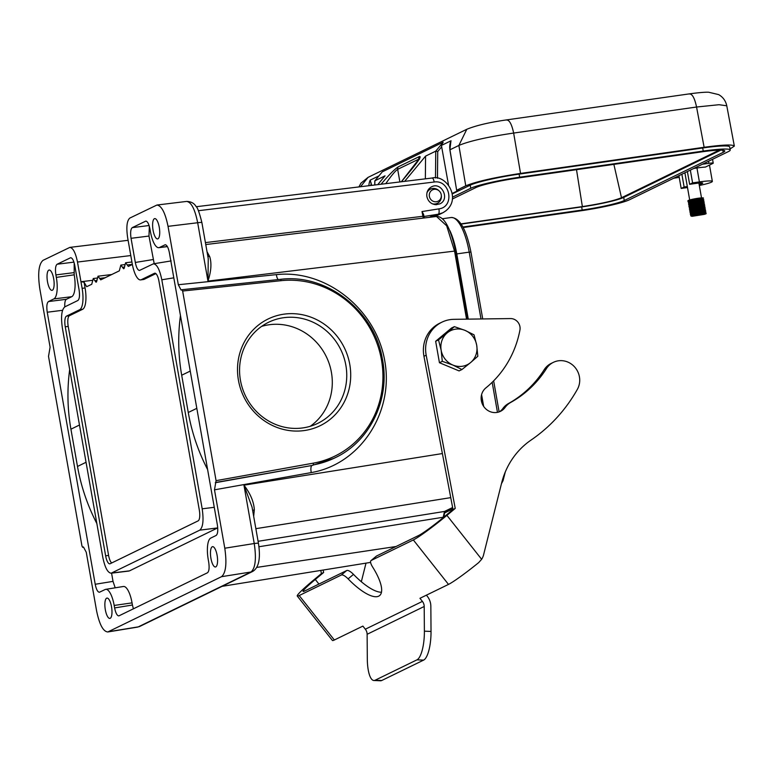 <?xml version="1.0" encoding="UTF-8"?>
<svg xmlns="http://www.w3.org/2000/svg" width="773" height="773" viewBox="0 0 773 773"><rect width="100%" height="100%" fill="white"/><g stroke="black" fill="none" stroke-linecap="round" stroke-linejoin="round"><path stroke-width="1.16" d="M304.369 430.542A59.366 55.936 -116 0 1 238.442 380.277A59.366 55.936 -116 0 1 283.855 314.176A59.366 55.936 -116 0 1 349.783 364.431A59.366 55.936 -116 0 1 304.369 430.542M216.073 480.661L182.641 291.034L181.945 289.701L181.095 290.059L178.321 284.735L168.031 226.344C165.248 212.749 161.547 205.647 156.919 205.038L129.854 218.054C126.869 220.624 126.125 227.146 127.632 237.62L132.27 263.931A18.948 6.078 -98.1 0 0 140.647 279.903A18.948 6.078 -98.1 0 0 141.246 279.72L154.465 273.284A9.469 3.034 81.9 0 1 154.764 273.188A9.469 3.034 81.9 0 1 158.948 281.179L199.337 510.199A9.469 3.034 81.9 0 1 198.12 520.876L110.133 563.73A9.469 3.034 81.9 0 1 109.834 563.826A9.469 3.034 81.9 0 1 105.64 555.835L65.261 326.815A9.469 3.034 81.9 0 1 66.478 316.138L79.687 309.702A18.948 6.078 -98.1 0 0 82.122 288.358L77.484 262.047C75.57 252.694 73.02 247.814 69.841 247.399L43.046 260.337C38.698 264.076 37.616 273.565 39.81 288.793L50.1 347.183L48.515 356.353L81.957 545.98L82.653 547.313L83.455 546.965L86.267 552.28L96.557 610.67C99.379 624.4 103.118 631.502 107.785 631.966L221.542 576.677C225.89 572.938 226.972 563.449 224.788 548.221L214.488 489.831L216.073 480.661L313.249 463.162A93.147 87.764 64 0 0 381.466 359.918A93.147 87.764 64 0 0 281.072 280.676L182.641 291.034M110.201 618.303A10.262 3.295 81.9 0 1 109.872 618.41A10.262 3.295 81.9 0 1 105.167 608.709A10.262 3.295 81.9 0 1 106.983 598.089A10.262 3.295 81.9 0 1 111.602 607.259A10.262 3.295 81.9 0 1 110.201 618.303M215.783 566.88A10.262 3.295 81.9 0 1 215.454 566.986A10.262 3.295 81.9 0 1 210.758 557.285A10.262 3.295 81.9 0 1 212.565 546.666A10.262 3.295 81.9 0 1 217.194 555.835A10.262 3.295 81.9 0 1 215.783 566.88M96.847 523.524C87.494 505.436 81.049 486.41 77.493 466.457L70.923 429.189C67.435 409.217 67.019 389.321 69.686 369.494M62.4 328.196L102.79 557.227C104.867 567.421 107.65 572.745 111.128 573.208L199.753 530.162C203.019 527.35 203.83 520.239 202.188 508.818L161.808 279.787C159.692 269.487 156.89 264.163 153.392 263.815L139.517 270.434C137.768 270.26 136.367 267.603 135.314 262.453L131.052 238.306C130.231 232.596 130.637 229.04 132.27 227.629L145.807 221.097C147.546 221.329 148.928 223.996 149.972 229.088L150.406 231.571A19.103 6.126 -98.1 0 0 158.823 247.679A19.103 6.126 -98.1 0 0 159.47 247.486L165.209 244.751C166.949 244.983 168.34 247.64 169.384 252.742L217.348 524.79C218.17 530.5 217.764 534.056 216.131 535.457L210.71 538.105A19.103 6.126 -98.1 0 0 208.256 559.623L208.691 562.106C209.512 567.817 209.106 571.373 207.473 572.774L118.829 615.907C117.081 615.733 115.67 613.076 114.617 607.926L132.425 605.017L132.048 602.872A19.431 6.232 81.9 0 0 123.419 586.485L105.698 589.345A19.103 6.126 -98.1 0 0 105.128 589.528L99.417 592.253C97.669 592.079 96.267 589.422 95.214 584.272L47.24 312.224C46.428 306.514 46.824 302.958 48.457 301.557L53.878 298.909A19.103 6.126 -98.1 0 0 56.332 277.391L55.898 274.908C55.076 269.197 55.482 265.641 57.115 264.24L70.652 257.709C72.391 257.931 73.773 260.598 74.817 265.69L79.078 289.836C79.899 295.547 79.493 299.103 77.86 300.513L64.835 306.852C61.579 309.664 60.767 316.775 62.4 328.196M64.787 306.881C64.584 302.697 65.116 300.166 66.381 299.296L71.705 296.706A19.431 6.232 81.9 0 0 74.198 274.811L74.189 262.955M115.187 587.809L113.022 581.373L111.573 573.151M114.617 607.926L114.182 605.443A19.103 6.126 -98.1 0 0 105.698 589.345M133.4 608.853L132.425 605.017M111.766 573.015L129.487 570.861L217.677 527.911L199.753 530.162M154.204 263.69L148.976 236.055L149.344 226.354M207.618 469.578C198.265 451.49 191.81 432.465 188.264 412.502L181.694 375.234C178.205 355.271 177.79 335.376 180.457 315.548M129.487 570.861L128.849 571.054M52.351 290.252A10.262 3.295 81.9 0 1 52.023 290.348A10.262 3.295 81.9 0 1 47.327 280.657A10.262 3.295 81.9 0 1 49.134 270.028A10.262 3.295 81.9 0 1 53.762 279.208A10.262 3.295 81.9 0 1 52.351 290.252M442.388 453.558L243.949 485.164L254.24 543.525A6.319 0.618 170 0 1 258.453 543.361L252.056 507.127L243.949 485.164C250.394 493.609 253.853 501.803 254.327 509.755L253.67 516.267M224.788 548.221L254.24 543.525C256.481 558.753 255.399 568.242 250.993 571.991A6.319 5.952 64 0 0 252.568 571.498L139.894 626.372A6.319 5.952 -116 0 1 138.319 626.864L139.894 626.372M310.253 426.29A56.207 52.96 64 0 0 327.945 360.324A56.207 52.96 64 0 0 268.985 324.776A56.207 52.96 64 0 0 261.603 326.399M240.451 380.326A56.207 52.96 64 0 0 317.771 423.353A56.207 52.96 64 0 0 340.767 349.628A56.207 52.96 64 0 0 268.55 322.293A56.207 52.96 64 0 0 240.451 380.326M215.3 482.719L311.983 465.481L333.888 458.35M446.002 210.758L442.852 212.768L438.281 214.208A4.735 1.604 80.9 0 0 438.89 208.874L422 211.56L423.536 214.276M423.266 218.083L422 211.56M205.763 244.548L436.513 216.469L446.668 225.793L454.553 251.099L455.529 251.119M157.943 238.828A10.262 3.295 81.9 0 1 157.615 238.925A10.262 3.295 81.9 0 1 152.909 229.233A10.262 3.295 81.9 0 1 154.716 218.604A10.262 3.295 81.9 0 1 159.344 227.784A10.262 3.295 81.9 0 1 157.943 238.828M156.958 205.029L186.602 201.424C191.25 202.033 194.951 209.135 197.675 222.74A6.319 0.618 -10 0 1 201.888 222.576L208.275 258.829M208.246 258.839L207.966 281.101C211.193 271.333 211.773 263.168 209.696 256.617L207.029 251.727M426.88 196.574C428.136 201.55 431.199 204.256 436.069 204.7L439.847 203.859C450.292 199.279 441.625 181.413 431.576 186.815C427.913 188.892 426.348 192.148 426.88 196.574M442.871 212.759L439.248 214.527A18.436 17.373 -116 0 1 434.658 215.976L431.363 216.508M436.561 204.7A9.469 8.928 64 0 0 437.605 203.193M430.696 189.008A9.469 8.928 64 0 0 428.88 188.902M140.647 279.903L143.604 279.488A18.948 6.078 81.9 0 0 144.213 279.295L155.875 273.613M97.031 280.454L94.895 280.725L93.262 278.522L91.736 284.271L86.682 286.696L84.064 282.174L85.078 287.933A18.948 6.078 81.9 0 1 82.643 309.277L69.435 315.713A9.469 3.034 -98.1 0 0 68.217 326.39L108.597 555.41A9.469 3.034 -98.1 0 0 111.679 562.976M94.895 280.725L95.987 282.184L96.49 281.961L98.016 276.203L100.741 279.865L119.322 270.84L120.839 265.091L123.574 268.753L124.076 268.521L125.603 262.772L128.328 266.434L132.367 264.492M84.064 282.174L80.952 281.73L92.335 280.348M443.161 517.388L444.514 511.455L452.62 507.513M468.274 319.143L456.775 253.911A41.046 13.16 -98.1 0 0 449.896 230.654M483.666 406.414L481.589 394.626M431.025 631.444A25.258 7.546 92.3 0 1 423.604 660.113L416.966 659.842A25.258 7.546 -87.7 0 0 424.387 631.174L431.025 631.444L430.841 606.216A15.315 14.426 64 0 0 427.353 596.35L426.406 595.162M373.9 680.501A25.258 7.546 -87.7 0 0 375.108 680.23L381.746 680.501A25.258 7.546 92.3 0 1 380.538 680.771L373.9 680.501A25.258 7.546 -87.7 0 1 367.31 658.973L367.127 634.285A7.894 7.44 64 0 0 365.329 629.203L422.406 601.404A7.894 7.44 -116 0 1 424.203 606.486L424.387 631.174M481.647 559.294A15.789 14.88 64 0 0 483.589 554.801L501.667 482.854A78.943 74.382 -116 0 1 531.099 440.04A166.089 156.494 64 0 0 577.373 389.331A18.919 17.827 64 0 0 574.687 367.02A18.919 17.827 64 0 0 553.4 362.334A18.919 17.827 64 0 0 546.472 368.557A110.52 104.133 -116 0 1 510.653 402.472A18.948 17.847 64 0 0 505.107 407.419A13.895 13.093 -116 0 1 500.46 411.342A13.895 13.093 -116 0 1 483.328 405.893A13.895 13.093 -116 0 1 485.908 387.882A104.2 98.181 64 0 0 519.92 330.177A9.469 8.928 64 0 0 510.518 318.573L453.925 319.326A31.577 29.751 64 0 0 441.895 322.177A31.577 29.751 64 0 0 426.184 355.194L455.229 508.412L446.9 515.369L481.647 559.294L478.68 562.599A32.679 2.483 141.7 0 1 448.495 584.407L419.952 598.302L422.406 601.404M499.31 411.825A13.895 13.093 64 0 0 502.875 408.502A18.948 17.847 -116 0 1 508.421 403.564A110.52 104.133 64 0 0 544.231 369.649A18.919 17.827 -116 0 1 551.159 363.426L553.4 362.334M376.219 556.289A9.469 3.092 50.2 0 1 376.393 556.106A9.469 3.092 50.2 0 1 376.606 555.971L371.214 560.464A9.469 3.092 -129.8 0 0 371.011 560.599A9.469 3.092 -129.8 0 0 372.586 566.957A42.631 13.914 -129.8 0 1 379.669 595.539A42.631 13.914 -129.8 0 1 348.111 578.871A9.469 3.092 -129.8 0 0 341.299 575.035L346.691 570.542A9.469 3.092 50.2 0 1 353.493 574.378L348.111 578.871M381.476 592.234A42.631 13.914 50.2 0 1 353.493 574.378M323.162 570.039L323.626 572.503L321.394 573.595L313.055 580.552A32.679 2.483 -38.3 0 0 297.267 596.031A32.679 2.483 -38.3 0 0 299.19 595.548L341.299 575.035M365.329 629.203L362.885 626.101L334.342 639.996A32.679 2.483 141.7 0 1 332.429 640.479L297.267 596.031M371.214 560.464L413.333 539.95A32.679 2.483 -38.3 0 0 446.9 515.369M346.691 570.542L304.572 591.055A25.258 1.923 141.7 0 1 303.093 591.422A25.258 1.923 141.7 0 1 315.297 579.46L318.93 584.059M441.895 322.177L439.663 323.259A31.577 29.751 -116 0 0 423.952 356.285L452.997 509.494L444.659 516.451A25.258 1.923 141.7 0 1 418.724 535.457L376.606 555.971M461.945 369.523L459.094 370.914L439.441 362.721L435.653 341.279L451.538 328.023L454.389 326.641L464.979 330.361A18.948 17.847 -116 0 1 476.699 345.183L477.83 356.266L470.651 362.527A18.948 17.847 -116 0 1 452.881 365.059A18.948 17.847 -116 0 1 441.161 350.237L438.513 339.888L447.209 332.892A18.948 17.847 -116 0 1 464.979 330.361L474.042 334.825L476.699 345.183A18.948 17.847 64 0 1 470.651 362.527L461.945 369.523L452.881 365.059L442.291 361.329L441.161 350.237A18.948 17.847 64 0 1 447.209 332.892L454.389 326.641M323.626 572.503L315.297 579.46M321.394 573.595L320.795 570.426M361.329 581.721L366.006 563.14M381.746 680.501L423.604 660.113M416.966 659.842L375.108 680.23M452.997 509.494L455.229 508.412M438.513 339.888L435.653 341.279M442.291 361.329L439.441 362.721M441.286 195.076A6.319 5.952 64 0 0 429.885 192.545A6.319 5.952 64 0 0 434.32 201.647A6.319 5.952 64 0 0 441.286 195.076L441.354 195.646A7.894 7.44 -116 0 1 432.146 203.734M426.938 192.883A7.894 7.44 -116 0 1 438.938 190.709L439.354 191.115M461.075 223.851L582.369 206.584C600.892 203.753 613.936 200.806 621.492 197.743L719.209 150.146M461.22 224.083L581.654 206.932A33.944 3.305 170 0 0 623.714 197.424L720.803 150.136M462.979 227.001L582.204 210.024A33.944 3.305 170 0 0 624.255 200.516L723.19 152.339A33.944 3.305 170 0 0 724.784 150.977A33.944 3.305 170 0 0 701.584 151.885L517.987 178.022A33.944 3.305 170 0 0 475.936 187.539L452.389 198.999M463.259 227.533L580.542 210.836A39.471 3.846 170 0 0 629.444 199.782L728.369 151.595A39.471 3.846 170 0 0 730.224 150.01A39.471 3.846 170 0 0 703.246 151.073L519.649 177.21A39.471 3.846 170 0 0 470.757 188.274L452.514 197.154M699.323 185.491A18.948 1.846 170 0 0 712.348 181.394A18.948 1.846 170 0 0 699.401 181.906L692.589 182.872L689.642 184.312L696.454 183.346A9.16 0.889 170 0 1 702.715 183.095A9.16 0.889 170 0 1 699.14 184.457M687.323 186.544L684.124 186.998L681.177 188.438L687.497 187.539M419.246 158.929L397.67 169.335C395.225 170.949 391.264 175.722 385.775 183.655M437.47 178.234L437.721 151.556L435.75 151.15L425.575 156.107L425.353 178.843M679.225 177.384L673.747 178.205M681.177 188.438L678.926 175.674M684.124 186.998L681.873 174.244M689.642 184.312L687.39 171.558M692.589 182.872L690.337 170.118M702.473 164.214L708.909 163.325A6.319 0.618 -10 0 1 713.228 163.161A6.319 0.618 -10 0 1 712.928 163.412L705.42 167.065A18.948 1.846 170 0 0 696.946 167.983L693.816 168.427M730.224 150.01L729.683 146.918A39.471 3.846 170 0 0 702.696 147.981L519.108 174.118A39.471 3.846 170 0 0 470.206 185.182L452.292 193.907M452.215 193.434L459.21 190.023L456.65 190.274L449.963 149.894M371.629 185.385L370.19 180.138A15.789 14.88 64 0 0 368.885 185.713M381.379 172.949L374.876 180.795L385.051 175.838L377.755 184.631M399.892 181.945L397.67 169.335A3.16 2.976 -116 0 1 398.317 166.813C394.665 169.132 388.906 174.94 381.031 184.235M410.753 170.427L410.917 170.224C418.753 160.668 421.594 156.107 419.449 156.523L398.317 166.813M425.575 156.107L404.627 181.365M435.499 177.964L435.75 151.15L443.18 142.184L441.422 145.45L448.553 185.201M730.041 148.957L734.34 146.087C732.891 144.338 722.813 144.744 704.126 147.285L520.538 173.423C494.604 177.394 476.342 181.52 465.761 185.81L456.727 190.216M734.321 145.991L726.775 105.785L719.016 104.713L696.56 107.022L704.126 147.285M689.101 93.997C692.125 93.504 694.618 97.852 696.56 107.022L513.649 133.062C487.444 136.947 469.192 141.073 458.872 145.45L465.761 185.81M358.914 186.931L360.923 183.191L368.083 177.355L466.795 129.284L458.872 145.45L449.944 149.798A15.789 14.88 -116 0 1 451.046 140.763L450.891 141.13M378.925 175.886L370.19 180.138M451.046 140.763L441.422 145.45M689.468 203.801L693.999 201.811L703.005 200.42L692.106 202.352L689.004 202.091L690.656 201.154L700.947 198.912L702.705 198.922L700.183 200.033L702.116 199.569M706.193 213.532L706.164 213.483A7.894 0.773 170 0 1 706.193 213.532A7.894 0.773 170 0 1 704.309 214.382L692.231 216.295A7.044 0.686 -10 0 1 691.487 216.131L695.961 214.247L704.454 213.126M696.367 214.556L691.651 214.71M691.371 214.633L696.55 212.498L704.184 211.58M696.087 213L691.381 213.164M691.101 213.087L691.642 212.343L697.169 210.739L703.913 210.034M695.816 211.454L691.11 211.618M690.83 211.541L695.507 209.522L704.377 208.159L697.797 209.618L690.84 210.063M690.791 209.821L689.68 209.676L690.598 210.005L692.115 208.855L696.106 207.763L703.362 206.932M695.275 208.362L690.569 208.517M690.279 208.439L694.463 206.546L703.092 205.386M694.995 206.816L690.289 206.971M690.009 206.893L695.053 204.787L702.821 203.84M694.724 205.27L690.018 205.425M689.352 204.043L695.835 203.946L703.353 202.352L695.381 203.502L689.767 205.318L695.671 203.038L702.551 202.294M694.454 203.724L689.748 203.879M691.487 216.131A7.044 0.686 -10 0 1 695.207 214.846L705.256 213.184M702.734 198.874L690.492 201.618L689.072 202.468L692.028 202.748M694.309 202.545L703.044 200.854L691.748 202.835L688.598 204.594L690.347 204.99M689.632 205.589L692.579 205.84M694.85 205.647L703.527 203.995L692.705 205.811L689.187 207.599L690.898 208.082M689.903 207.135L692.85 207.396M695.12 207.193L703.208 205.763M703.826 205.058L692.289 207.57L689.41 209.29L691.168 209.628M690.173 208.691L693.12 208.942M695.4 208.739L703.478 207.309M704.106 206.604L691.951 209.319L689.68 210.845L691.439 211.184M690.444 210.237L693.391 210.488M695.671 210.285L703.749 208.855L697.507 209.464L690.714 211.754M690.724 211.783L693.671 212.034M695.942 211.831L703.266 210.604L704.28 210.014L699.198 210.72L691.139 213.058M690.994 213.329L693.941 213.58M696.212 213.377L704.86 211.744L694.183 213.512L690.656 215.223L691.874 215.822M691.265 214.875L693.99 215.145M691.555 215.996L690.83 215.319L696.135 213.609L705.034 212.092L705.952 212.169L705.16 212.855M704.435 212.739L692.308 214.469M691.613 214.469L690.26 214.131L690.898 213.59L696.84 211.831L703.855 210.614L705.672 210.614L704.889 211.3M704.164 211.193L692.028 212.923M691.342 212.923L690.144 212.333L695.014 210.652L704.184 209.019L705.401 209.068L704.618 209.754M703.894 209.647L693.439 211.29L689.719 211.019L698.299 208.314L704.396 207.435L705.131 207.522L704.338 208.208M703.614 208.092L691.487 209.831M689.68 209.676L690.25 208.865L696.425 207.106L703.295 205.947L704.86 205.976L704.068 206.662M703.343 206.546L691.217 208.275M690.521 208.275L689.419 207.618L694.589 205.918L703.575 204.362L704.58 204.43L703.797 205.116M703.072 205L690.946 206.729M690.25 206.729L688.898 206.391L689.458 205.889L695.294 204.14L703.739 202.787L704.309 202.884L703.527 203.57M702.802 203.454L690.666 205.183M689.98 205.183L688.743 204.623L693.478 202.961L702.715 201.289L704.039 201.338L703.246 202.014M702.522 201.908L690.395 203.637M689.7 203.637L688.588 203.492L688.704 202.903L694.164 201.173L702.947 199.705L703.768 199.782L702.976 200.468M702.251 200.362L693.168 201.888L688.086 201.753L697.748 198.825L703.159 198.149L702.705 198.922M701.894 198.816A7.894 0.773 170 0 1 701.575 198.912L700.512 199.192M700.57 199.125L699.99 199.792M700.009 199.907L700.811 200.507M703.768 199.782L692.395 201.415L688.472 202.845L690.076 203.444M696.657 202.826L704 201.135L697.526 201.869L688.743 204.391M696.927 204.372L703.362 203.096L704.145 202.613L701.575 202.787L690.144 205.376L688.869 206.198L690.618 206.536M697.198 205.918L704.551 204.246L698.657 204.845L689.294 207.493M691.883 208.063L701.662 206.729M704.86 205.976L697.942 206.584L689.564 209.039M692.154 209.609L701.923 208.275M705.131 207.522L697.207 208.333L689.835 210.585M698.019 210.565L705.005 209.097L703.507 208.874L691.97 211.3L689.97 212.304L691.709 212.73M692.705 212.701L705.643 210.42L693.439 212.488L690.386 213.677L691.99 214.276M698.56 213.657L705.855 211.918L697.613 213.068L690.656 215.223M706.164 213.483C704.406 213.213 700.753 213.677 695.207 214.846M701.362 198.274A6 0.58 170 0 0 694.801 198.999A6 0.58 170 0 0 689.777 200.468A6 0.58 170 0 0 693.796 200.323A6 0.58 170 0 0 700.319 198.99M703.401 198.178A7.894 0.773 170 0 0 703.459 198.062A7.894 0.773 170 0 0 695.555 198.671A7.894 0.773 170 0 0 687.912 200.796A7.894 0.773 170 0 0 695.864 200.178M698.425 199.685A7.894 0.773 170 0 0 700.502 199.202M396.037 546.511L256.742 567.411M70.923 429.189L79.474 425.015M86.045 462.283L77.493 466.457M70.99 257.718L70.333 257.805M57.115 264.24L73.937 262.124M73.822 272.656L55.898 274.908M74.198 274.811L56.332 277.391M53.878 298.909L71.705 296.706M48.457 301.557L66.381 299.296M62.545 310.302L47.24 312.224M95.214 584.272L113.022 581.373M114.182 605.443L132.048 602.872M202.188 508.818L214.266 507.301M165.548 244.77L164.891 244.848M167.345 246.519L159.47 247.486M146.145 221.117L145.488 221.194M132.27 227.629L149.092 225.523M148.976 236.055L131.052 238.306M135.314 262.453L153.122 259.544M173.799 277.836L161.808 279.787M181.694 375.234L190.245 371.069M196.815 408.337L188.264 412.502M130.792 255.554L77.484 262.047M254.327 509.755L252.655 510.509M108.539 631.725L138.319 626.864L250.993 571.991L221.542 576.677M182.003 289.701L280.377 279.353A1.575 0.502 84 0 1 280.435 279.343A1.575 0.502 84 0 1 281.072 280.676M313.249 463.162A1.575 0.512 79.8 0 1 313.094 464.94A94.731 89.253 64 0 0 335.115 457.751C370.325 441.335 390.578 398.655 382.297 358.527C374.267 310.553 326.457 273.342 280.435 279.343L181.955 289.701M215.87 482.439L311.983 465.481A6.319 2.145 -100.1 0 0 311.268 472.583L214.488 489.831M311.268 472.583C360.208 464.215 394.201 412.521 384.751 360.836C375.958 309.055 325.82 269.178 276.367 274.628A6.319 2.106 -95.9 0 0 278.174 279.575M178.321 284.735L276.367 274.628M439.248 214.527L434.571 216.005A3.16 1.015 80.8 0 0 434.658 215.976L438.281 214.208L423.933 216.498M423.788 216.179L205.415 242.606M168.031 226.344L197.675 222.74L207.966 281.101L454.553 251.099L466.554 319.162M207.821 256.201L209.696 256.617M438.89 208.874C455.094 206.971 450.234 179.384 434.155 182.022L198.41 210.71M430.986 216.566L429.401 217.339M144.213 279.295L141.246 279.72M154.465 273.284L155.083 273.198M108.597 555.41L105.64 555.835M65.261 326.815L68.217 326.39M69.435 315.713L66.478 316.138M79.687 309.702L82.643 309.277M85.078 287.933L82.122 288.358M105.205 277.72L99.649 278.406M124.617 267.023L122.482 267.284M132.338 264.337L127.236 264.965M450.746 497.638L255.863 528.674M258.085 541.303L444.514 511.455A1.575 1.488 -116 0 0 444.91 511.34L443.876 517.108M431.914 178.07A4.735 1.585 83.1 0 1 432.078 178.022A4.735 1.585 83.1 0 1 434.155 182.022M431.179 216.546L434.571 216.005A3.16 1.015 80.8 0 1 434.465 216.005M258.955 546.743L442.861 517.301L442.861 517.939M456.775 253.911L469.211 252.143L480.999 318.969M442.417 218.749L451.065 217.522A41.046 13.16 81.9 0 1 469.211 252.143L470.941 252.075L482.729 318.949M452.862 508.798L444.243 512.992M492.169 382.316L497.464 412.347M470.825 252.172L470.941 252.075C466.235 229.098 459.606 217.59 451.065 217.522M424.203 606.486L367.127 634.285M508.421 403.564L510.653 402.472M505.107 407.419L502.875 408.502M299.19 595.548L334.342 639.996M448.495 584.407L413.333 539.95M546.472 368.557L544.231 369.649M423.952 356.285L426.184 355.194M613.878 164.369L621.492 197.743M582.369 206.584L576.503 169.693M722.813 150.242L723.19 152.339M623.714 197.424L624.255 200.516M581.654 206.932L582.204 210.024M430.667 217.184A18.948 17.847 64 0 0 431.469 216.498M437.315 203.686A18.948 17.847 64 0 0 437.325 203.338L434.745 204.584M374.828 184.989L374.876 180.795L381.833 172.389M418.898 159.547L418.811 159.045A3.16 2.976 -116 0 1 419.449 156.523M699.401 181.906L696.946 167.983M470.757 188.274L470.206 185.182M519.649 177.21L519.108 174.118M703.246 151.073L702.696 147.981M704.474 163.963L704.348 163.296M708.909 163.325L708.551 161.248M371.224 183.056A14.214 13.392 64 0 0 370.876 185.472M401.39 181.761L410.917 170.224M437.721 151.556L441.76 146.696M506.189 120.037C509.214 119.544 511.697 123.893 513.649 133.062L520.538 173.423M443.18 142.184L382.306 171.838M368.083 177.365L360.489 186.737M370.605 562.396L222.093 586.34M158.823 247.679L167.412 246.626M153.363 263.825L171.171 260.916M111.09 573.208L128.82 571.054M128.105 240.306L69.87 247.389M258.453 543.371C260.762 558.531 258.8 567.904 252.568 571.498M107.824 631.956L137.604 627.106M333.859 458.37L335.115 457.751M423.527 214.208L424.28 217.957M436.552 216.469L436.513 216.469C444.137 216.189 450.504 227.716 455.606 251.061L467.607 319.143M481.231 396.433L482.71 404.801M186.544 201.434C190.979 201.511 194.158 203.212 196.081 206.517C197.502 207.415 199.434 212.768 201.888 222.585M429.769 217.29L431.353 216.517M97.089 278.048L93.301 278.522M111.805 274.502L98.065 276.203M120.888 265.081L124.675 264.617M131.922 261.989L125.641 262.762M442.803 212.778C463.404 201.367 447.065 173.954 432.078 178.022L196.226 206.72M452.63 507.571L444.91 511.34M493.647 380.847L499.116 411.893M452.881 508.905L444.214 513.127M505.291 471.955L503.039 480.69L501.464 483.685M376.393 556.106L371.011 560.599M427.856 190.38L430.426 189.134M374.76 184.998L374.799 180.979M435.112 216.643L435.75 215.773M713.228 163.161L712.551 159.306M456.65 190.274L449.876 149.856L450.949 140.879M419.517 159.228L419.517 158.33L401.342 181.761M466.795 129.284C476.091 125.477 489.386 122.347 506.692 119.883L689.603 93.842C703.217 91.997 707.566 92.18 708.648 92.229L718.648 94.606C722.958 97.04 725.663 100.761 726.775 105.785M709.479 165.093L712.348 181.394M690.772 215.87L691.69 216.198M690.502 214.324L691.41 214.643M690.231 212.778L691.139 213.097M689.951 211.232L690.869 211.551M689.41 208.13L690.318 208.459M689.139 206.584L690.047 206.913M688.859 205.038L689.777 205.367M688.588 203.492L689.506 203.811M688.318 201.946L689.226 202.265M703.672 199.54L702.754 199.212M688.472 202.845L689.226 202.226M703.942 201.086L703.034 200.758M704.213 202.632L703.304 202.313M689.023 205.937L689.767 205.318M704.493 204.178L703.575 203.859M704.763 205.734L703.845 205.405M705.034 207.28L704.126 206.951M705.305 208.826L704.396 208.497M690.115 212.131L690.859 211.512M705.585 210.372L704.667 210.043M690.386 213.677L691.13 213.058M705.855 211.918L704.937 211.589M706.107 213.464L705.208 213.145M701.575 198.246L698.889 183.037M689.777 200.468L684.897 172.775M688.086 201.753L687.912 200.796"/></g></svg>
